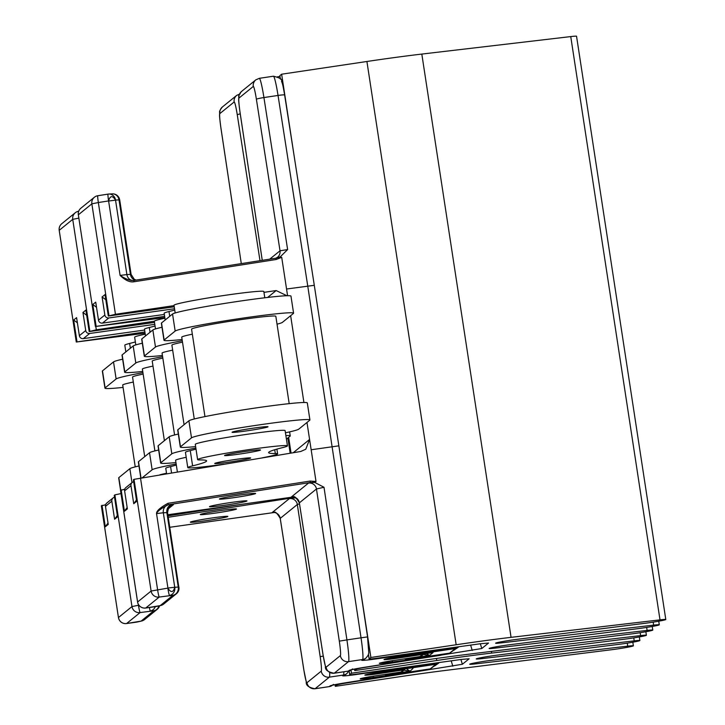 <?xml version="1.0" encoding="UTF-8"?>
<svg xmlns="http://www.w3.org/2000/svg" width="725" height="725" viewBox="0 0 725 725"><rect width="100%" height="100%" fill="white"/><g stroke="black" fill="none" stroke-linecap="round" stroke-linejoin="round"><path stroke-width="1.09" d="M161.992 327.265A59.985 2.828 171.3 0 0 152.866 329.984L141.846 338.919A59.985 2.828 171.3 0 0 141.692 339.173L144.302 356.22A59.985 2.828 171.3 0 0 162.427 355.495M182.292 340.75A59.985 2.828 171.3 0 0 155.476 347.03L144.456 355.966A59.985 2.828 171.3 0 0 144.302 356.22M174.58 434.946L162.065 353.111A42.612 2.012 -8.7 0 1 172.668 350.139M184.078 424.705L171.898 345.136A42.612 2.012 -8.7 0 1 182.501 342.155M178.332 434.048A59.985 2.828 171.3 0 0 169.206 436.767L158.186 445.703A59.985 2.828 171.3 0 0 158.032 445.957L160.642 463.003A59.985 2.828 171.3 0 0 175.948 462.568M286.42 439.151L290.091 436.178A59.985 2.828 171.3 0 0 290.245 435.924A59.985 2.828 171.3 0 0 285.868 435.535M195.85 448.05A59.985 2.828 171.3 0 0 171.816 453.814L160.796 462.749A59.985 2.828 171.3 0 0 160.642 463.003M164.919 318.212A45.439 2.139 171.3 0 0 154.325 321.238L96.316 329.803L89.184 331.579L154.507 322.417M145.517 335.947L144.483 329.222A45.439 2.139 171.3 0 1 149.314 327.492A131.778 6.208 171.3 0 0 155.05 325.987M186.198 457.294A45.439 2.139 171.3 0 0 175.604 460.33L177.371 471.884M166.587 473.67L165.771 468.305A45.439 2.139 171.3 0 1 170.593 466.583A131.778 6.208 171.3 0 0 176.329 465.069M142.317 343.224A59.985 2.828 171.3 0 0 133.192 345.943L122.172 354.878A59.985 2.828 171.3 0 0 122.017 355.132L124.628 372.179A59.985 2.828 171.3 0 0 142.743 371.454M162.608 356.709A59.985 2.828 171.3 0 0 135.802 362.989L124.782 371.934A59.985 2.828 171.3 0 0 124.628 372.179M154.905 450.905L142.381 369.079A42.612 2.012 -8.7 0 1 152.984 366.098M164.394 440.664L152.223 361.095A42.612 2.012 -8.7 0 1 162.826 358.114M158.657 450.007A59.985 2.828 171.3 0 0 149.531 452.726L138.511 461.662A59.985 2.828 171.3 0 0 138.357 461.916L140.804 477.938M176.166 464.009A59.985 2.828 171.3 0 0 152.141 469.773L142.408 477.666M145.245 334.171A45.439 2.139 171.3 0 0 134.642 337.197L135.82 344.882M125.833 351.906L124.809 345.182A45.439 2.139 171.3 0 1 129.63 343.451A131.778 6.208 171.3 0 0 135.376 341.946M166.523 473.262A45.439 2.139 171.3 0 0 159.908 474.775M122.634 359.183A59.985 2.828 171.3 0 0 113.517 361.902L102.497 370.847A59.985 2.828 171.3 0 0 102.343 371.091L104.944 388.147A59.985 2.828 171.3 0 0 123.069 387.413M142.934 372.668A59.985 2.828 171.3 0 0 116.127 378.958L105.107 387.893A59.985 2.828 171.3 0 0 104.944 388.147M135.231 466.873L122.706 385.038A42.612 2.012 -8.7 0 1 133.309 382.057M144.719 456.632L132.548 377.054A42.612 2.012 -8.7 0 1 143.151 374.082M138.973 465.967A59.985 2.828 171.3 0 0 129.857 468.685L118.837 477.63A59.985 2.828 171.3 0 0 118.683 477.884L120.567 490.245M264.788 297.776L263.837 291.532A45.439 2.139 171.3 0 0 222.194 295.746A45.439 2.139 171.3 0 0 174 305.279L175.178 312.955M165.191 319.988L164.158 313.254A45.439 2.139 171.3 0 1 168.988 311.532A131.778 6.208 171.3 0 0 174.725 310.019M231.384 461.789A18.179 0.852 171.3 0 0 250.66 457.983A18.179 0.852 171.3 0 0 234.012 459.668A18.179 0.852 171.3 0 0 214.727 463.474A18.179 0.852 171.3 0 0 231.384 461.789M262.151 457.865A45.439 2.139 171.3 0 0 277.612 453.85A45.439 2.139 171.3 0 0 275.31 453.533A131.778 6.208 171.3 0 1 268.631 452.618A131.778 6.208 171.3 0 1 282.623 447.606A45.439 2.139 171.3 0 0 287.453 445.875L285.115 430.623A45.439 2.139 171.3 0 0 243.482 434.828A45.439 2.139 171.3 0 0 195.288 444.362L197.617 459.623A45.439 2.139 171.3 0 0 199.919 459.94A131.778 6.208 171.3 0 1 206.598 460.855A131.778 6.208 171.3 0 1 192.605 465.876A45.439 2.139 171.3 0 0 187.775 467.598A45.439 2.139 171.3 0 0 223.78 464.208M187.775 467.598L185.446 452.346A45.439 2.139 171.3 0 1 190.267 450.615A131.778 6.208 171.3 0 0 196.013 449.11M287.453 445.875A45.439 2.139 171.3 0 0 245.811 450.089A45.439 2.139 171.3 0 0 197.617 459.623M241.226 453.814A18.179 0.852 171.3 0 0 260.502 449.998A18.179 0.852 171.3 0 0 243.845 451.684A18.179 0.852 171.3 0 0 224.569 455.499A18.179 0.852 171.3 0 0 241.226 453.814M277.032 324.184A59.985 2.828 171.3 0 0 282.406 322.371L293.426 313.427A59.985 2.828 171.3 0 0 293.58 313.173A59.985 2.828 171.3 0 0 238.616 318.737A59.985 2.828 171.3 0 0 175.16 331.071L164.14 340.007A59.985 2.828 171.3 0 0 163.977 340.261A59.985 2.828 171.3 0 0 182.102 339.527M293.58 313.173L290.97 296.126A59.985 2.828 171.3 0 0 236.006 301.691A59.985 2.828 171.3 0 0 172.55 314.016L161.53 322.96A59.985 2.828 171.3 0 0 161.367 323.214L163.977 340.261M194.264 418.987L181.739 337.152A42.612 2.012 -8.7 0 1 192.343 334.171M204.958 416.594L191.572 329.177A42.612 2.012 -8.7 0 1 236.776 320.233A42.612 2.012 -8.7 0 1 275.826 316.281L289.193 403.644M285.451 432.789A59.985 2.828 171.3 0 0 298.745 429.155L309.765 420.21A59.985 2.828 171.3 0 0 309.919 419.956L307.309 402.91A59.985 2.828 171.3 0 0 249.971 408.827A59.985 2.828 171.3 0 0 188.89 420.799L177.87 429.744A59.985 2.828 171.3 0 0 177.707 429.998L180.317 447.044A59.985 2.828 171.3 0 0 195.623 446.6M309.919 419.956A59.985 2.828 171.3 0 0 252.581 425.874A59.985 2.828 171.3 0 0 191.5 437.855L180.48 446.79A59.985 2.828 171.3 0 0 180.317 447.044M251.348 428.448A18.179 0.852 171.3 0 0 232.072 432.263A18.179 0.852 171.3 0 0 248.729 430.577A18.179 0.852 171.3 0 0 268.005 426.762A18.179 0.852 171.3 0 0 251.348 428.448M287.58 295.709L286.556 289.012L314.297 285.306L284.635 95.011A7.159 0.589 171.1 0 0 278.038 95.446L307.726 285.858L361.032 637.81L346.922 639.912L324.002 487.272L314.804 482.469L310.373 482.506L310.055 481.074L167.937 503.313C160.171 507.6 156.373 511.025 156.537 513.608L167.928 588.02L174.779 587.268A7.159 6.452 87 0 1 169.487 595.452A7.159 0.517 -98.9 0 1 167.847 588.129L167.928 588.02M306.983 422.467L311.161 449.763L338.865 445.83L367.557 636.912L361.032 637.81A21.469 1.722 81.5 0 1 362.618 659.523L348.507 661.626A21.469 1.722 -98.5 0 0 346.922 639.912L339.309 641.136L316.462 488.985L324.002 487.272M303.92 402.493L290.643 315.683M286.556 289.012L281.708 257.321L276.143 259.505L276.044 258.173L280.276 256.813L278.391 257.765L281.708 257.321M263.963 292.356L276.143 290.553L286.892 295.728M174.054 305.633L115.447 314.288L108.315 316.055L174.236 306.811M131.089 274.449L130.418 274.385L119.009 199.882C118.864 197.544 119.09 197.572 119.688 199.955C119.09 197.572 118.864 197.544 119.009 199.892L115.529 200.064C112.457 195.27 110.146 195.56 108.596 200.934L120.096 275.418C125.325 280.403 129.974 282.514 134.034 281.753L276.143 259.505M293.226 452.726L309.584 439.459L305.778 449.228L300.766 451.476L134.016 479.343L133.382 479.859L136.663 501.338L133.726 503.712L136.454 499.969M310.055 481.074L316.009 481.454L311.161 449.763M315.919 481.472L312.72 482.107L314.804 482.469M312.72 482.107L315.937 481.627M457.783 647.606L458.816 646.763A35.779 35.625 51 0 1 455.617 649.038A2.103 2.093 -129 0 1 455.264 649.21M440.528 655.291A7.159 0.725 -99 0 1 440.492 655.309L447.515 653.461L440.456 655.3L364.729 667.263A17.681 0.834 171.3 0 0 349.187 670.408L348.353 671.087A21.469 1.722 81.5 0 1 348.272 671.123A21.469 1.722 81.5 0 1 348.19 671.114M367.53 636.931L368.789 652.962L368.128 655.291L366.043 658.01A7.159 7.123 -129 0 1 362.618 659.523L361.775 660.203A17.681 0.834 171.3 0 0 374.807 659.088L448.53 648.757L454.448 647.38M455.608 648.929L454.493 649.836M281.019 257.375L281.608 257.284M275.754 258.29L277.521 257.275A7.014 6.987 -129 0 0 280.022 250.796L287.626 249.563L280.276 256.813M229.598 502.688A18.959 0.897 -8.7 0 1 246.971 500.93A18.959 0.897 -8.7 0 1 226.862 504.908A18.959 0.897 -8.7 0 1 209.48 506.666A18.959 0.897 -8.7 0 1 229.598 502.688M238.842 495.184A18.306 0.861 -8.7 0 1 255.617 493.489A18.306 0.861 -8.7 0 1 236.196 497.332A18.306 0.861 -8.7 0 1 219.421 499.027A18.306 0.861 -8.7 0 1 238.842 495.184M291.387 496.96A7.014 6.987 51 0 1 299.362 502.86L322.987 654.376A7.159 0.589 171.1 0 0 322.969 654.43L299.343 502.869C296.262 497.595 294.169 495.646 293.054 497.033L167.883 514.741L292.365 497.114L291.387 496.96L308.487 483.086L310.373 482.506L168.263 504.754C161.204 508.361 157.298 511.315 156.537 513.608L163.333 512.765L174.725 587.168M292.365 497.114L293.145 497.033M164.638 316.363L95.446 326.495L164.829 317.595M164.339 314.442L102.452 323.114A3.507 3.489 -129 0 1 98.491 320.16L104.853 315.003A3.507 3.489 51 0 0 108.813 317.958L174.535 308.741M108.949 315.538L91.858 203.843L78.354 214.799L95.419 326.522L78.363 214.854M98.491 320.16L95.727 302.126L92.791 304.509L96.525 307.282M96.081 325.978L92.791 304.509M108.315 316.055L105.025 294.586L102.089 296.96L105.814 299.742M104.853 315.003L102.089 296.96M78.354 214.799A7.159 7.123 -129 0 1 80.901 208.184L80.901 208.184A7.159 7.159 0 0 0 78.336 214.827L78.354 214.799M291.051 453.089L288.65 437.347M120.522 490.354L124.745 489.212M133.663 481.735A3.507 3.489 51 0 0 130.971 485.677L133.726 503.712M121.148 489.783L124.428 511.261L127.373 508.877L124.609 490.834A3.507 3.489 -129 0 1 125.86 487.59L132.213 482.433M120.513 490.299L137.605 601.995L151.108 591.038A7.159 7.123 51 0 0 159.246 597.056A7.159 0.517 81.1 0 1 157.597 589.733L140.496 477.983M134.016 479.343L151.108 591.038L167.847 588.129C170.955 592.923 173.266 592.633 174.779 587.268L178.25 587.069C178.839 589.488 179.066 589.516 178.939 587.141C179.066 589.516 178.839 589.488 178.259 587.069L166.868 512.575A7.014 6.335 87 0 1 172.052 504.546A14.029 0.662 -8.7 0 1 173.393 504.682L167.91 509.131M299.362 502.86L316.462 488.985A7.014 6.987 51 0 0 308.487 483.086M424.034 653.887A3.507 3.489 -129 0 1 422.621 654.43L422.684 654.095M421.714 655.799A3.507 3.507 0 0 1 420.02 656.542L420.029 656.533A3.507 3.489 51 0 0 421.714 655.799L424.071 653.887M277.521 257.275A7.014 6.987 -129 0 1 276.116 258.163M119 199.882A7.159 6.452 -93 0 0 112.257 193.856L108.777 194.037A7.159 6.452 -93 0 1 115.529 200.064L126.884 274.576L120.096 275.418C126.123 279.333 130.736 281.001 133.935 280.412L134.034 281.753M133.926 280.412L276.044 258.173L133.926 280.421M115.502 200.163L108.705 201.015M108.079 194.119A7.159 0.517 81.1 0 0 108.052 194.119L108.052 194.119A7.159 0.517 81.1 0 0 108.596 200.934L98.346 202.538A7.159 0.517 81.1 0 1 97.802 195.723L108.052 194.119A7.159 6.452 -93 0 1 108.777 194.037A7.159 7.159 0 0 0 108.052 194.119M97.83 195.723A7.159 0.517 81.1 0 0 97.802 195.723A7.159 7.159 0 0 0 94.404 197.236A7.159 7.123 -129 0 1 97.83 195.723L108.034 194.128M80.901 208.184L94.404 197.236A7.159 7.123 -129 0 0 91.858 203.843L98.346 202.538L115.447 314.288M112.257 193.856L112.257 193.856A7.159 7.159 0 0 1 119.299 198.387M136.11 280.077L134.234 279.234L131.107 274.422L119.716 199.955L119.009 199.919M178.241 587.042L178.93 587.114M156.709 606.381A7.159 5.882 -102.6 0 1 156.238 606.508L156.238 606.508A7.159 5.882 -102.6 0 1 155.757 606.589A7.159 1.649 81.9 0 1 155.676 606.607A7.159 1.649 81.9 0 1 155.603 606.617M161.086 605.411A7.159 5.882 -102.6 0 1 160.714 605.511L160.714 605.511A7.159 5.882 -102.6 0 1 160.234 605.592L145.734 608.012A7.159 1.649 81.9 0 1 145.662 608.03L155.676 606.607A7.159 7.159 0 0 0 156.238 606.508L160.714 605.511A7.159 7.159 0 0 0 163.669 604.079A7.159 7.123 -129 0 1 160.234 605.592L172.967 595.27A7.159 7.123 51 0 0 176.392 593.757L176.392 593.757A7.159 7.123 51 0 0 178.993 588.809M178.25 587.078A7.159 6.452 87 0 1 172.967 595.27L159.246 597.056L145.734 608.012A7.159 7.123 51 0 1 137.605 601.995L137.614 602.049M163.669 604.079L176.392 593.757A7.159 7.159 0 0 0 179.03 588.564L167.538 512.638M124.428 511.261L127.165 507.518M457.892 646.899L455.309 648.54L412.987 654.847A3.58 3.562 -129 0 1 411.447 654.738M423.373 654.448L429.499 655.463L411.863 658.092L407.305 659.46L449.79 653.125L457.158 647.679M426.463 653.524L429.499 655.463L433.115 652.527L415.479 655.164L432.771 652.591M407.287 659.46A3.58 3.58 0 0 1 404.677 658.835A3.58 3.562 51 0 0 407.305 659.46L449.79 653.125M279.895 75.708A10.73 0.508 -8.7 0 1 279.85 75.672A10.73 0.508 -8.7 0 1 279.877 75.627L280.421 79.143M570.747 36.585A14.31 0.671 -8.7 0 1 576.547 36.25L665.795 619.522A14.31 0.671 171.3 0 0 660.004 619.866L570.747 36.585L421.814 54.076A107.336 5.057 -8.7 0 0 366.913 61.489L281.635 74.204L279.877 75.627M480.331 643.755L481.772 648.531L365.917 667.254A10.73 0.508 171.3 0 0 356.483 669.166L354.724 670.589L418.823 661.028A107.336 5.057 -8.7 0 1 464.435 654.748L631.52 633.922A14.31 0.671 171.3 0 0 645.739 631.756A14.31 0.671 171.3 0 0 652.781 630.079A14.31 0.671 171.3 0 0 647.126 630.406L646.664 627.415M660.004 619.866L511.062 637.347A107.336 5.057 171.3 0 0 456.161 644.761L370.892 657.475L369.134 658.898A10.73 0.508 171.3 0 0 369.107 658.943A10.73 0.508 171.3 0 0 377.045 658.228L480.539 643.718L488.55 643.03L481.772 648.531M647.126 630.406L494.767 648.159A14.31 0.671 171.3 0 1 489.112 648.485A14.31 0.671 171.3 0 1 510.237 644.661L638.163 628.629A14.31 0.671 171.3 0 0 659.288 624.805A14.31 0.671 171.3 0 0 653.633 625.122L501.274 642.876A14.31 0.671 171.3 0 1 495.619 643.202A14.31 0.671 171.3 0 1 516.744 639.377L644.67 623.346A14.31 0.671 171.3 0 0 665.795 619.522M354.489 669.075L354.724 670.589M281.635 74.204L294.93 161.095M357.588 570.557L370.892 657.475M290.181 453.234L287.852 437.991M294.894 497.413L293.589 497.622L296.308 498.129M293.589 497.622L294.921 497.423M438.652 663.13L434.592 665.985L438.652 663.13M421.388 670.815A7.159 0.725 -99 0 1 421.361 670.824L427.523 669.293L421.325 670.824L345.589 682.778A17.681 0.834 171.3 0 0 330.056 685.932L329.213 686.611A21.469 1.722 81.5 0 1 329.141 686.647A21.469 1.722 81.5 0 1 329.059 686.629M343.822 671.785A21.469 1.722 81.5 0 1 343.478 675.038L342.644 675.718A17.681 0.834 171.3 0 0 355.667 674.603L434.239 663.23M435.362 665.36L436.477 664.553A2.103 2.093 -129 0 1 436.133 664.725M210.468 518.203A18.959 0.897 -8.7 0 1 227.84 516.445A18.959 0.897 -8.7 0 1 207.722 520.423A18.959 0.897 -8.7 0 1 190.349 522.181A18.959 0.897 -8.7 0 1 210.468 518.203M219.711 510.708A18.306 0.861 -8.7 0 1 236.486 509.004A18.306 0.861 -8.7 0 1 217.065 512.847A18.306 0.861 -8.7 0 1 200.29 514.551A18.306 0.861 -8.7 0 1 219.711 510.708M272.256 512.484A7.014 6.987 51 0 1 280.231 518.375L280.212 518.384C277.131 513.119 275.038 511.17 273.923 512.548L169.804 527.283L273.234 512.629L272.256 512.484L289.357 498.61L291.242 498.03L291.042 497.305M273.234 512.629L274.014 512.557M144.909 331.968L76.315 342.019L145.091 333.201M144.61 330.038L83.321 338.638A3.507 3.489 -129 0 1 79.36 335.684L85.722 330.528A3.507 3.489 51 0 0 89.673 333.473L154.797 324.347M89.818 331.062L72.727 219.358L59.223 230.314L76.288 342.046M79.36 335.684L76.596 317.641L73.66 320.024L77.385 322.806M76.95 341.502L73.66 320.024M89.184 331.579L85.894 310.101L82.958 312.484L86.683 315.266M85.722 330.528L82.958 312.484M59.205 230.351L59.223 230.314A7.159 7.123 -129 0 1 61.77 223.708L61.77 223.708A7.159 7.159 0 0 0 59.205 230.351L76.288 342.037M101.373 505.814L118.447 617.546L101.355 505.851L105.605 504.736M118.474 617.573L118.447 617.546A7.159 7.159 0 0 0 126.531 623.554L126.531 623.554A7.159 1.649 81.9 0 0 126.603 623.527A7.159 7.123 51 0 1 118.474 617.519L131.977 606.562L114.885 494.867L121.365 493.507M114.885 494.867L114.251 495.383L117.532 516.853L114.595 519.236L117.323 515.493M114.532 497.259A3.507 3.489 51 0 0 111.831 501.192L114.595 519.236M102.017 505.298L105.297 526.776L108.233 524.393L105.478 506.349A3.507 3.489 -129 0 1 106.72 503.114L113.082 497.957M138.892 605.185L131.977 606.562A7.159 7.123 51 0 0 140.115 612.571A7.159 0.517 81.1 0 1 138.466 605.257L138.312 604.26M155.259 606.671A7.159 6.452 87 0 1 150.356 610.976A7.159 0.517 -98.9 0 1 149.386 607.505M151.96 607.142L153.7 606.888M295.673 497.984L291.242 498.03L168.273 517.278M289.357 498.61A7.014 6.987 51 0 1 297.332 504.5L280.231 518.375L303.857 669.9A7.159 0.589 171.1 0 0 303.838 669.954L306.285 681.971C305.796 685.333 308.705 687.59 315.031 688.75A21.469 1.722 -98.5 0 0 315.112 688.714A7.159 7.123 51 0 1 306.974 682.705L321.238 671.132A14.31 1.151 -98.5 0 0 320.178 656.651L297.332 504.5L299.488 503.784M404.478 669.655A3.507 3.489 -129 0 1 403.49 669.954L403.535 669.791M429.834 663.846A7.159 1.849 82 0 1 429.39 664.272L379.954 672.102A14.237 0.671 171.3 0 0 364.883 675.029A14.237 0.671 171.3 0 0 377.897 673.77L403.49 669.954L400.889 672.066A3.507 3.489 51 0 0 402.574 671.314L404.668 669.628M78.835 218.116L72.727 219.358A7.159 7.123 -129 0 1 78.699 211.247L78.699 211.247A7.159 0.517 81.1 0 0 78.672 211.238L78.672 211.238A7.159 0.517 81.1 0 0 78.572 211.637M137.578 621.896A7.159 5.882 -102.6 0 1 137.107 622.032L137.107 622.032A7.159 5.882 -102.6 0 1 136.626 622.113A7.159 1.649 81.9 0 1 136.545 622.132A7.159 1.649 81.9 0 1 136.463 622.132M141.955 620.926A7.159 5.882 -102.6 0 1 141.583 621.026L141.583 621.026A7.159 5.882 -102.6 0 1 141.103 621.107L126.603 623.527L140.115 612.571L153.827 610.785A7.159 7.123 51 0 0 157.262 609.281L157.262 609.281A7.159 7.123 51 0 0 159.6 605.756A7.159 7.159 0 0 1 157.262 609.281L144.529 619.603A7.159 7.123 -129 0 1 141.103 621.107L153.827 610.785A7.159 6.452 87 0 0 158.92 605.91M105.297 526.776L108.025 523.033M438.489 662.632L435.906 664.272L393.584 670.589A3.58 3.562 -129 0 1 391.69 670.353M403.97 670.19L410.096 671.205L392.461 673.833L387.902 675.202L430.378 668.867L437.755 663.411M407.06 669.266L410.096 671.205L412.996 668.377M385.093 674.413A3.58 3.562 51 0 0 387.902 675.202L430.378 668.867M460.928 659.496L462.369 664.272L346.514 682.995A10.73 0.508 171.3 0 0 337.08 684.908L335.322 686.33L399.421 676.769A107.336 5.057 -8.7 0 1 445.032 670.489L612.118 649.663A14.31 0.671 171.3 0 0 626.327 647.488A14.31 0.671 171.3 0 0 633.378 645.821A14.31 0.671 171.3 0 0 627.723 646.147L627.261 643.157M627.723 646.147L475.364 663.901A14.31 0.671 171.3 0 1 469.709 664.218A14.31 0.671 171.3 0 1 490.834 660.393L618.76 644.362A14.31 0.671 171.3 0 0 639.885 640.537A14.31 0.671 171.3 0 0 634.23 640.864L481.871 658.617A14.31 0.671 171.3 0 1 476.216 658.943A14.31 0.671 171.3 0 1 497.341 655.119L625.267 639.088A14.31 0.671 171.3 0 0 646.392 635.263A14.31 0.671 171.3 0 0 640.601 635.598L491.659 653.089A107.336 5.057 171.3 0 0 436.758 660.502L351.489 673.217L349.731 674.64A10.73 0.508 171.3 0 0 349.704 674.685A10.73 0.508 171.3 0 0 357.642 673.969L461.136 659.46L469.147 658.771L462.369 664.272M335.068 684.654L335.322 686.33M351.018 670.127L351.489 673.217M155.476 347.03L152.866 329.984M144.456 355.966L141.846 338.919M169.206 436.767L171.816 453.814M158.186 445.703L160.796 462.749M149.314 327.492L150.039 332.277M170.593 466.583L171.553 472.845M135.802 362.989L133.192 345.943M124.782 371.934L122.172 354.878M149.531 452.726L152.141 469.773M138.511 461.662L140.994 477.902M129.63 343.451L130.364 348.236M116.127 378.958L113.517 361.902M105.107 387.893L102.497 370.847M129.857 468.685L131.986 482.623M118.837 477.63L120.749 490.109M168.988 311.532L169.722 316.308M274.73 449.745L275.31 453.533M190.267 450.615L192.605 465.876M175.16 331.071L172.55 314.016M164.14 340.007L161.53 322.96M188.89 420.799L191.5 437.855M177.87 429.744L180.48 446.79M449.065 648.132A7.159 1.849 82 0 1 448.53 648.757L447.842 649.31A35.779 35.625 51 0 0 455.681 647.207L447.833 649.319L399.085 656.578A14.237 0.671 171.3 0 0 384.023 659.514A14.237 0.671 171.3 0 0 397.028 658.246L422.621 654.43L420.029 656.533L394.436 660.357A14.237 0.671 171.3 0 0 379.374 663.284A14.237 0.671 171.3 0 0 392.388 662.025L440.456 655.3A7.159 0.725 -99 0 0 440.492 655.309L364.766 667.263A7.159 0.725 -99 0 1 364.729 667.263M454.802 649.691A35.779 35.625 -129 0 1 454.258 650.026M445.875 653.705A35.779 35.625 -129 0 1 441.144 654.748L441.199 654.403M273.361 76.243A21.469 1.722 81.5 0 1 273.434 76.207A21.469 1.722 81.5 0 1 278.038 95.446L263.927 97.549A21.469 1.722 -98.5 0 0 259.323 78.318L273.434 76.207C279.823 77.774 282.514 79.406 281.517 81.091C282.56 84.444 282.469 82.523 284.635 95.011A7.159 0.589 171.1 0 1 284.617 95.057M287.626 249.563L263.927 97.549A7.159 0.589 -8.9 0 0 256.396 99.271A14.31 1.151 -98.5 0 0 253.279 86.465A7.159 7.123 -129 0 1 255.825 79.859L241.561 91.432C239.286 94.177 238.353 95.99 238.761 96.887C238.797 100.857 238.117 97.657 240.047 112.529L262.26 260.329M167.937 503.313L168.263 504.754A14.029 0.662 -8.7 0 1 168.517 504.736L172.052 504.546M102.452 323.114L108.813 317.958M276.143 290.553L267.661 297.431M124.609 490.834L130.971 485.677M167.529 512.593A7.014 6.987 -129 0 1 170.04 506.159C169.297 505.606 168.472 507.754 167.557 512.611L163.333 512.765A7.014 6.335 87 0 1 168.517 504.736M322.987 654.376A14.31 1.151 -98.5 0 0 326.105 667.181L340.369 655.608A7.159 7.123 51 0 0 348.507 661.626L334.243 673.199L348.353 671.087A7.159 7.123 -129 0 0 351.625 669.701M340.369 655.608A14.31 1.151 -98.5 0 0 339.309 641.136M322.969 654.43L325.416 666.447C324.927 669.809 327.845 672.066 334.162 673.226A21.469 1.722 -98.5 0 0 334.243 673.199A7.159 7.123 51 0 1 326.105 667.181M397.037 656.895L397.028 658.246M394.409 660.357L380.543 662.877M392.388 660.665L392.388 662.025M256.396 99.271L280.022 250.796L269.7 259.16M253.279 86.465L239.014 98.038A14.31 1.151 -98.5 0 0 240.066 112.511L262.242 260.329M135.502 280.167A7.014 6.335 -93 0 1 130.418 274.385L126.884 274.576A7.014 6.335 -93 0 0 133.355 280.484M239.014 98.038A7.159 7.123 -129 0 1 241.561 91.432M352.613 668.903A7.159 7.123 -129 0 1 349.187 670.408M364.793 667.254A7.159 0.725 -99 0 1 364.766 667.263L351.253 669.755M447.833 649.319L385.192 659.107M366.043 658.01L365.201 658.69A7.159 7.123 -129 0 1 361.775 660.203M375.351 658.454A7.159 1.849 82 0 1 374.807 659.088M170.04 506.159A7.014 6.987 -129 0 1 173.393 504.682M409.761 654.992L411.474 655.554L415.47 655.164L412.208 655.482L413.042 654.503M455.309 648.54L449.636 653.143M412.208 655.482A3.58 3.562 -129 0 1 409.815 654.983M408.075 658.826A3.58 3.562 -129 0 1 406.199 658.599M470.616 645.114L472.229 650.461M356.483 669.166L356.41 668.695M368.454 654.448L369.134 658.898M494.767 648.159L494.604 647.099M653.633 625.122L653.171 622.132M501.274 642.876L501.12 641.815M511.062 637.347L421.814 54.076M456.161 644.761L366.913 61.489M96.316 329.803L95.827 326.585M242.114 504.228L168.046 515.828M428.711 664.834A35.779 35.625 51 0 0 435.798 663.013L428.702 664.834L366.062 674.622M435.671 665.215A35.779 35.625 -129 0 1 435.127 665.55M425.24 669.637A35.779 35.625 -129 0 1 422.004 670.272L421.325 670.824A7.159 0.725 -99 0 0 421.361 670.824L345.626 682.787A7.159 0.725 -99 0 1 345.626 682.787A7.159 0.725 -99 0 1 345.589 682.778M436.477 664.453L436.477 664.553A35.779 35.625 51 0 0 439.395 662.505L438.652 663.121M422.05 670.108L373.248 677.54A14.237 0.671 171.3 0 1 360.234 678.799A14.237 0.671 171.3 0 1 375.305 675.872L400.898 672.057A3.507 3.507 0 0 0 402.574 671.314M83.321 338.638L89.673 333.473M105.478 506.349L111.831 501.192M320.178 656.651L323.241 656.125M321.238 671.132A7.159 7.123 51 0 0 329.368 677.141A21.469 1.722 -98.5 0 0 329.667 672.447M303.857 669.9A14.31 1.151 -98.5 0 0 306.974 682.696M332.494 685.225A7.159 7.123 -129 0 1 329.213 686.611L315.112 688.714L329.368 677.141L343.478 675.038A7.159 7.123 -129 0 0 346.903 673.534L346.07 674.214A7.159 7.123 -129 0 1 342.644 675.718M377.906 672.419L377.897 673.77M400.889 672.066L375.305 675.872M373.257 676.189L373.248 677.54M260.003 260.683L237.265 114.786A7.159 0.589 -8.9 0 1 240.247 113.879M237.265 114.786A14.31 1.151 -98.5 0 0 234.148 101.989A7.159 7.123 -129 0 1 236.694 95.383L222.43 106.947C220.155 109.693 219.222 111.514 219.63 112.402C219.666 116.372 218.986 113.182 220.917 128.044L241.289 263.61L220.935 128.035A14.31 1.151 -98.5 0 1 219.883 113.562A7.159 7.123 -129 0 1 222.43 106.947M234.148 101.989L219.883 113.562M333.482 684.418A7.159 7.123 -129 0 1 330.056 685.932M356.12 674.168A7.159 1.849 82 0 1 355.667 674.603M390.141 670.589L392.071 671.287L396.058 670.906L392.805 671.214L393.639 670.063M435.906 664.272L430.224 668.885M392.461 673.833L392.515 673.308M392.805 671.214A3.58 3.562 -129 0 1 390.186 670.58M388.673 674.567A3.58 3.562 -129 0 1 386.507 674.205M451.213 660.856L452.826 666.202M337.08 684.908L336.98 684.273M349.16 670.933L349.731 674.64M475.364 663.901L475.201 662.84M634.23 640.864L633.768 637.873M481.871 658.617L481.708 657.557M640.601 635.598L640.157 632.689M491.659 653.089L491.396 651.385M436.758 660.502L436.45 658.472M290.245 435.924L289.619 431.873M154.325 321.238L155.494 328.923M276.887 449.11L277.612 453.85M279.986 76.533L277.548 76.796M420.02 656.542L394.427 660.357M259.323 78.318L255.825 79.859M119.299 198.405L119.716 199.955M334.162 673.226L348.272 671.123L351.779 669.583M120.495 490.327L137.587 602.031A7.159 7.159 0 0 0 145.662 608.03M338.856 445.821L314.297 285.315M279.85 75.672L280.376 79.079M368.427 654.521L369.107 658.943M652.228 626.472L652.781 630.079M658.744 621.198L659.288 624.805M280.212 518.384L303.838 669.954M375.296 675.881L361.413 678.392M240.193 93.833L236.694 95.383M61.77 223.708L75.273 212.751A7.159 7.159 0 0 1 78.672 211.238L78.708 211.238M315.031 688.75L329.141 686.647L332.648 685.098M345.626 682.787L332.123 685.27M348.906 671.006L346.903 673.534M126.531 623.554L136.545 622.132A7.159 7.159 0 0 0 137.107 622.032L141.583 621.026A7.159 7.159 0 0 0 144.529 619.603M385.075 674.422A3.58 3.58 0 0 0 387.884 675.202M349.133 670.942L349.704 674.685M632.825 642.214L633.378 645.821M639.332 636.94L639.885 640.537M645.857 631.729L646.392 635.263"/></g></svg>
